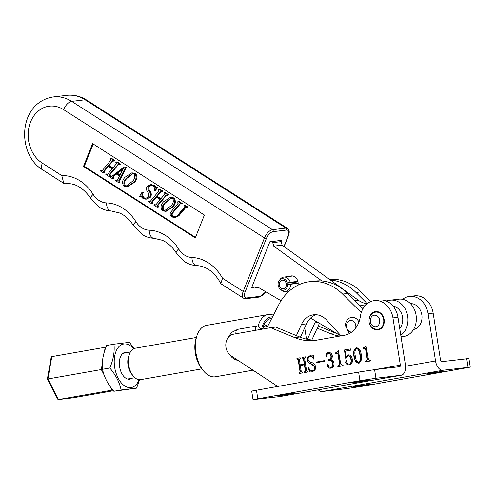 <?xml version="1.0" encoding="UTF-8"?>
<svg xmlns="http://www.w3.org/2000/svg" width="495" height="495" viewBox="0 0 495 495"><rect width="100%" height="100%" fill="white"/><g stroke="black" fill="none" stroke-linecap="round" stroke-linejoin="round"><path stroke-width="0.74" d="M255.482 330.344A4.35 2.531 -100 0 1 257.264 325.902A4.35 2.531 -100 0 1 257.344 325.889A4.35 2.531 -100 0 1 260.45 329.466M203.513 370.922L202.028 369.121A23.185 13.483 -100 0 1 195.308 353.077A23.185 13.483 -100 0 1 196.404 337.188L197.189 334.991A26.086 15.166 80 0 0 195.952 352.873A26.086 15.166 80 0 0 203.513 370.922A26.086 15.166 80 0 0 215.065 376.837A26.086 15.166 80 0 0 215.554 376.763L252.976 370.18M258.142 326.001A26.086 15.166 -100 0 1 268.043 314.56L206.508 325.388A26.086 15.166 80 0 0 197.189 334.991M272.516 316.887A23.185 13.483 80 0 0 261.577 329.268M268.043 314.56A26.086 15.166 -100 0 1 268.531 314.486A26.086 15.166 -100 0 1 273.389 315.191M262.585 329.095A21.737 12.641 -100 0 1 263.352 326.434A21.737 12.641 -100 0 1 271.767 318.347M267.776 324.912A15.939 9.269 80 0 0 267.479 324.955A15.939 9.269 80 0 0 262.622 328.934M355.905 381.954L352.223 382.728L357.074 382.183L369.975 379.95L355.905 381.954M281.599 395.035L277.918 395.808L282.769 395.264L295.67 393.024L281.599 395.035M379.523 328.89A9.275 7.543 -96.8 0 0 380.24 329.15M370.074 324.868A9.275 7.543 -96.8 0 0 377.79 329.986A9.275 7.543 -96.8 0 0 384.126 319.467A9.275 7.543 -96.8 0 0 375.6 311.565A9.275 7.543 -96.8 0 0 369.301 318.347M280.702 396.446A10.141 5.897 -100 0 1 280.517 396.483L401.266 375.229A10.141 5.897 80 0 1 401.074 375.26L375.946 378.248L374.597 369.66L399.731 366.671A1.448 0.842 80 0 0 399.756 366.665A1.448 0.842 80 0 0 400.344 365.143L392.95 317.914A20.289 16.496 -96.8 0 0 374.294 300.626A20.289 16.496 -96.8 0 0 360.385 316.336A24.632 20.029 83.2 0 1 344.39 335.282L316.794 340.139A57.965 47.13 83.2 0 1 314.678 340.449A57.965 47.13 83.2 0 1 294.735 337.609L270.61 327.678L233.454 334.218A11.595 9.424 -96.8 0 0 225.961 347.304A11.595 9.424 -96.8 0 0 231.091 355.794L277.584 386.354M358.819 363.225C355.856 362.482 354.216 360.094 353.888 356.047C352.997 352.143 353.832 349.346 356.381 347.657C359.29 348.406 360.904 350.769 361.226 354.76C362.142 358.665 361.338 361.486 358.819 363.225L358.72 363.237M338.388 350.825L340.77 364.097L342.33 365.267L343.035 365.143L343.134 365.774L337.844 366.702L337.745 366.071L338.407 365.954L339.576 364.326L337.936 353.869L337.089 353.22L335.771 353.449L335.672 352.817L338.685 350.794M342.478 365.248L343.041 365.161M338.178 366.647L338.079 366.034L338.741 365.916L339.91 364.289L338.271 353.826L337.089 353.22M324.714 361.232L316.689 362.643L316.59 362.012L324.615 360.601L324.714 361.232M304.623 358.355L306.578 370.835L307.711 371.355L307.81 371.986L304.567 372.562L304.468 371.931L305.384 371.058L304.4 364.809L300.31 365.527L301.288 371.782L302.42 372.289L302.519 372.921L299.277 373.49L299.178 372.859L300.088 371.98L298.132 359.494L297 358.974L296.901 358.343L300.143 357.774L300.242 358.405L299.333 359.283L300.211 364.895L304.301 364.178L303.423 358.566L302.29 358.046L302.191 357.415L305.434 356.846L305.533 357.477L304.623 358.355M299.605 373.434L299.512 372.822L300.428 371.937L298.473 359.457L297.316 358.918M300.211 364.895L304.642 364.134L303.763 358.522L302.606 357.99M312.63 370.706L312.976 370.668C314.622 370.204 315.253 368.905 314.876 366.77L311.559 363.887C309.486 363.602 308.137 362.346 307.519 360.119C307.451 357.637 308.422 356.183 310.439 355.763L312.537 356.023L313.168 355.268L313.991 358.832L313.657 359.067C312.871 357.211 311.677 356.338 310.087 356.456C308.583 356.777 307.946 357.891 308.181 359.803C308.849 361.437 310.006 362.359 311.664 362.569C313.675 362.99 314.975 364.351 315.562 366.634C315.767 369.295 314.814 370.866 312.692 371.343L310.297 371.12L309.462 371.912L308.168 367.575L308.571 367.315C309.332 369.66 310.687 370.792 312.642 370.706C314.282 370.241 314.919 368.942 314.535 366.814L311.225 363.924C309.152 363.639 307.803 362.383 307.185 360.162C307.117 357.675 308.088 356.227 310.099 355.806L310.315 355.775M310.458 356.412L310.087 356.456M330.808 368.156C329.101 368.459 327.894 367.68 327.183 365.824L327.783 364.363L328.68 365.285L328.593 366.64L330.536 367.556C332.343 367.049 333.024 365.619 332.572 363.281C332.071 360.836 330.808 359.84 328.773 360.298L328.674 359.667C330.413 359.351 331.161 358.126 330.907 355.985C330.592 354.098 329.689 353.195 328.197 353.269L326.75 354.865L327.245 356.128L326.78 357.192L325.84 356.097C325.871 354.055 326.75 352.879 328.488 352.57C330.344 352.347 331.588 353.319 332.225 355.478C332.479 357.365 331.916 358.72 330.536 359.531C332.331 359.877 333.469 361.103 333.964 363.219C334.125 366.022 333.073 367.667 330.808 368.156L330.573 368.193M330.641 367.544L330.87 367.519C332.677 367.005 333.358 365.582 332.906 363.237L332.572 363.281M329.324 360.23L328.773 360.298M332.906 363.237C332.405 360.793 331.143 359.803 329.107 360.261L329.008 359.63C330.753 359.314 331.495 358.089 331.242 355.948C330.926 354.061 330.023 353.152 328.532 353.232L328.197 353.269M327.115 357.155L326.174 356.06C326.205 354.018 327.09 352.842 328.822 352.527L328.736 352.533M345.863 357.173L348.406 354.903C350.559 354.927 351.84 356.307 352.248 359.03C352.793 362.229 351.84 364.178 349.383 364.889C347.533 365.161 346.253 364.264 345.56 362.204L346.215 360.688L347.038 361.573L346.846 363.194L349.229 364.264C350.906 363.435 351.462 361.82 350.906 359.42C350.714 357.229 349.804 356.023 348.183 355.806L346.098 358.132L345.448 358.157L344.52 349.965L350.491 348.913L350.466 350.213L345.176 351.147L345.863 357.173L348.591 354.878M349.569 364.227C351.24 363.398 351.796 361.783 351.246 359.382C351.048 357.192 350.138 355.985 348.517 355.763L348.183 355.806M366.034 345.962L368.416 359.234L369.975 360.397L370.681 360.273L370.78 360.904L365.489 361.839L365.39 361.208L366.053 361.09L367.222 359.463L365.588 349L364.735 348.35L363.417 348.585L363.318 347.954L366.331 345.925M370.124 360.379L370.687 360.292M365.824 361.777L365.725 361.164L366.387 361.047L367.556 359.42L365.923 348.963L364.735 348.35M378.174 311.8A9.275 7.543 -96.8 0 0 377.536 312.221M401.266 375.229A10.141 5.897 80 0 0 405.368 364.543L397.974 317.314A20.289 16.496 -96.8 0 0 379.318 300.032L374.294 300.626M317.202 340.065A57.965 47.13 83.2 0 1 299.76 337.015L275.635 327.084L270.61 327.678M280.517 396.483A10.141 5.897 -100 0 1 280.325 396.507L253.032 399.657L251.689 391.075L358.609 372.091L374.597 369.66M375.946 378.248L359.958 380.68L253.032 399.657M304.895 372.5L304.468 371.931M305.168 371.825L305.718 371.021L305.384 371.058M305.718 371.021L304.741 364.765L304.4 364.809M299.512 372.822L299.178 372.859M299.877 372.754L299.543 372.797M300.428 371.937L300.088 371.98M298.473 359.457L298.132 359.494M297.334 358.918L296.901 358.343M297.235 358.306L300.149 357.792M304.642 364.134L304.301 364.178M303.763 358.522L303.423 358.566M302.624 357.984L302.191 357.415M302.525 357.371L305.44 356.864M314.876 366.77L314.535 366.814M307.519 360.119L307.185 360.162M313.502 355.224L312.537 356.023M313.997 359.03C313.205 357.167 312.011 356.301 310.421 356.419M313.026 371.306L310.297 371.12M309.715 371.59L308.503 367.531L308.168 367.575M317.023 362.588L316.59 362.012M316.93 361.975L324.615 360.62M331.143 368.119C329.435 368.416 328.228 367.643 327.517 365.78L327.183 365.824M327.517 365.78L328.117 364.326M329.008 359.63L328.674 359.667M331.242 355.948L330.907 355.985M326.174 356.06L325.84 356.097M338.079 366.034L337.745 366.071M338.741 365.916L338.407 365.954M339.91 364.289L339.576 364.326M338.271 353.826L337.936 353.869M336.099 353.393L335.672 352.817M336.006 352.78L336.334 352.7M336.668 352.663L338.722 350.788M349.724 364.846C347.867 365.118 346.593 364.227 345.894 362.167L345.56 362.204M345.894 362.167L346.55 360.651M351.246 359.382L350.906 359.42M346.104 358.108L345.448 358.157M345.782 358.114L344.854 349.922L344.52 349.965M344.854 349.922L350.491 348.932M359.153 363.188C356.196 362.445 354.55 360.051 354.222 356.01L353.888 356.047M354.222 356.01C353.337 352.1 354.166 349.309 356.716 347.62M358.72 362.594L359.054 362.557C360.682 360.651 361.065 358.12 360.193 354.958C360.057 351.679 358.931 349.445 356.815 348.251L356.48 348.288C354.859 350.194 354.451 352.7 355.255 355.812C355.422 359.073 356.579 361.338 358.72 362.594C360.348 360.694 360.731 358.157 359.859 354.995C359.723 351.716 358.597 349.482 356.48 348.288M360.193 354.958L359.859 354.995M365.725 361.164L365.39 361.208M366.387 361.047L366.053 361.09M367.556 359.42L367.222 359.463M365.923 348.963L365.588 349M363.751 348.523L363.318 347.954M363.652 347.911L363.98 347.837M364.314 347.793L366.368 345.918M356.988 386.063L353.306 386.836L358.157 386.292L371.058 384.058L356.988 386.063M431.293 372.989L427.612 373.756L432.463 373.211L445.364 370.978L431.293 372.989M402.577 299.308A20.289 16.496 83.2 0 1 409.476 296.443L414.501 295.843A20.289 16.496 83.2 0 1 433.156 313.131L440.55 360.354A1.448 0.842 80 0 0 441.614 361.69L468.907 358.541L470.25 367.129L442.957 370.272A10.141 5.897 80 0 1 435.526 360.954L405.547 366.232M318.223 325.945L334.942 332.826A57.965 47.13 -96.8 0 0 336.897 333.574M409.476 296.443A20.289 16.496 83.2 0 1 428.125 313.725L435.526 360.954M317.202 328.191L329.918 333.426A57.965 47.13 -96.8 0 0 339.644 336.117M470.25 367.129L363.33 386.106L347.335 388.538L322.208 391.526A10.141 5.897 -100 0 1 318.273 389.837M315.748 321.144A20.289 16.496 -96.8 0 0 314.857 322.876L318.05 322.499M367.222 303.627L355.992 292.477L361.022 291.883L370.755 301.548M361.022 291.883A53.615 43.597 -96.8 0 0 329.472 279.372M355.992 292.477A53.615 43.597 -96.8 0 0 330.314 279.984M311.85 339.978L319.423 323.303M307.389 339.341L314.857 322.876M109.791 385.995L111.938 390.165L58.478 399.57L57.723 399.168L47.372 379.077L51.171 357.272L51.802 356.629L47.91 378.96L58.528 399.564L72.926 397.85M113.392 390.734L73.037 397.838M111.938 390.165L112.835 390.054M105.998 347.137L51.802 356.629M102.323 363.794L101.32 369.561L47.91 378.96M105.212 347.23L104.488 351.388M101.32 369.561L104.123 375M358.943 322.028A8.693 7.072 -96.8 0 0 351.79 317.4C348.356 317.716 346.166 320.277 345.213 325.079L349.272 333.605M375.668 312.141L375.297 312.197C367.791 313.137 365.248 328.34 377.722 329.41A8.693 7.072 -96.8 0 0 378.038 329.361A8.693 7.072 -96.8 0 0 383.687 319.745A8.693 7.072 -96.8 0 0 375.668 312.141A8.693 7.072 -96.8 0 0 375.346 312.184M133.297 376.076L131.806 374.282A13.043 7.586 -100 0 1 128.026 365.254A13.043 7.586 -100 0 1 128.644 356.313L129.43 354.123A15.939 9.269 80 0 0 128.675 365.044A15.939 9.269 80 0 0 133.297 376.076A15.939 9.269 80 0 0 140.648 379.646L201.83 368.88M196.305 337.485L135.123 348.251A15.939 9.269 80 0 0 129.43 354.123M263.86 327.133L267.597 326.471M306.485 339.143L304.71 327.783M341.055 335.87L326.743 320.172A20.289 16.496 -96.8 0 0 313.632 314.795A20.289 16.496 -96.8 0 0 301.455 324.473L306.485 323.872A20.289 16.496 -96.8 0 1 316.169 314.733M361.245 312.593L342.589 294.073L347.62 293.479L362.946 308.694M347.62 293.479A53.615 43.597 -96.8 0 0 314.721 281.098L309.691 281.698A53.615 43.597 -96.8 0 0 278.642 304.951L266.619 328.383M342.589 294.073A53.615 43.597 -96.8 0 0 309.691 281.698M300.403 337.268L306.485 323.872M296.394 335.629L301.455 324.473M131.88 378.248A13.588 7.901 -100 0 1 119.586 366.721A13.588 7.901 -100 0 1 127.357 352.564M139.064 379.696A22.102 12.851 -100 0 1 125.885 386.626A22.102 12.851 -100 0 1 114.667 367.309A22.102 12.851 -100 0 1 119.196 346.395A22.102 12.851 -100 0 1 133.619 348.752M134.096 348.542L129.43 342.348L113.955 344.192C114.753 351.728 113.367 359.667 109.803 368.014C115.743 374.938 119.518 382.264 121.126 389.986L136.601 388.148L139.503 379.727M136.601 388.148L113.838 391.273C107.891 384.349 104.117 377.023 102.515 369.295C101.716 361.758 103.102 353.82 106.666 345.473L113.955 344.192M113.838 391.273L121.126 389.986M102.515 369.295L109.803 368.014M180.434 203.767L173.139 212.485C171.777 213.939 171.852 215.257 173.361 216.445L175.249 216.983M186.089 207.368L184.963 207.541L177.922 215.987L175.02 217.621L171.963 216.983C169.903 215.511 169.618 213.766 171.091 211.736L178.2 203.216L177.618 201.954L178.052 201.434L181.436 203.594L181.003 204.113L179.976 203.699L179.444 204.02L172.297 212.584C170.936 214.038 171.016 215.356 172.526 216.544L174.822 217.058L177.346 215.696L184.431 207.201L183.849 205.932L184.288 205.413L185.124 205.314L187.797 207.021L186.522 207.64L185.514 207.219M185.947 207.294L178.757 215.888L175.02 217.621M178.052 201.434L178.893 201.335L182.278 203.495L181.003 204.113M170.311 197.412L173.962 197.913C176.121 201.038 175.737 204.058 172.811 206.978L166.042 211.359L162.397 210.87C160.281 207.665 160.683 204.614 163.604 201.731L170.311 197.412L173.12 198.012C175.279 201.137 174.902 204.157 171.975 207.077L165.2 211.458M116.535 174.116L113.918 176.133L113.256 178.577L112.421 178.676L109.748 176.969L110.181 176.449L111.097 176.746L111.901 176.319L124.078 166.976L125.575 167.372L118.695 180.861L119.258 182.253L118.825 182.773L115.539 180.669L115.972 180.149L116.857 180.526M110.181 176.449L111.493 176.61M124.078 166.976L126.411 167.273L119.53 180.762L120.099 182.154L118.825 182.773M115.972 180.149L117.235 180.316M93.196 144.008L84.311 166.351L195.5 237.383M118.633 164.303L109.896 174.747L110.484 176.01L110.051 176.529L109.209 176.628L105.825 174.469L106.264 173.949L107.675 174.197M108.331 166.481L104.365 171.233L104.965 172.483L104.525 173.003L103.69 173.101L100.306 170.942L100.739 170.422L102.149 170.67M100.739 170.422L101.753 170.862L102.292 170.521L110.892 160.213L110.311 158.951L110.744 158.431L111.585 158.332L114.964 160.491L114.531 161.017L112.142 161.011L112.978 160.912L109.11 165.547L112.897 167.96M112.662 160.714L108.275 165.646L112.551 168.374L116.418 163.74L115.83 162.478L116.263 161.958L117.105 161.859L120.483 164.018L120.05 164.538L118.497 164.439M131.849 172.842L135.5 173.343C137.66 176.468 137.276 179.487 134.349 182.408L127.574 186.788L123.936 186.299C121.813 183.094 122.222 180.044 125.142 177.161L131.849 172.842L134.659 173.442C136.818 176.567 136.434 179.586 133.514 182.506L126.739 186.887M150.43 184.703L153.543 185.507L155.541 187.586L156.742 187.549L154.52 190.699L154.025 190.612C154.836 188.644 154.49 187.091 152.986 185.953L150.888 185.359L148.5 186.794C147.727 188.36 148.005 189.925 149.329 191.485C150.771 193.57 150.814 195.55 149.459 197.425L146.044 199.268L142.968 198.464L141.013 196.41L139.602 196.311L142.046 192.239L142.616 192.376C141.378 194.603 141.657 196.472 143.457 197.975L145.604 198.532L148.389 196.738C149.125 195.185 148.933 193.632 147.807 192.097C146.18 190.074 146.013 188.125 147.312 186.256L151.266 184.604L154.378 185.408L156.637 187.599M156.191 187.735L157.577 187.45L155.356 190.6L154.52 190.699M151.34 185.34L149.335 186.695C148.568 188.261 148.847 189.826 150.171 191.386C151.612 193.471 151.656 195.451 150.294 197.326L146.044 199.268M142.046 192.239L143.451 192.277C142.22 194.504 142.498 196.373 144.292 197.876L146 198.458M166.716 195.018L157.973 205.462L158.561 206.724L158.128 207.244L157.286 207.343L153.908 205.184L154.341 204.658L155.752 204.911M156.414 197.196L152.448 201.948L153.042 203.197L152.608 203.717L151.767 203.816L148.382 201.657L148.822 201.137L150.226 201.385M148.822 201.137L149.83 201.576L150.369 201.236L158.975 190.928L158.388 189.665L158.821 189.146L159.662 189.047L163.047 191.206L162.608 191.726L160.219 191.726L161.054 191.627L157.193 196.261L160.974 198.674M160.739 191.429L156.352 196.36L160.628 199.089L164.495 194.455L163.907 193.192L164.34 192.673L165.181 192.574L168.566 194.733L168.127 195.253L166.58 195.154M253.372 287.422L251.639 287.626L269.88 241.746L281.606 240.353L281.104 241.61M204.386 215.04L92.559 143.606L83.476 166.45L195.296 237.891L204.386 215.04M283.963 246.473L288.152 235.929A7.246 3.508 122.6 0 0 286.5 230.057L273.098 231.654A7.246 3.508 122.6 0 0 266.372 238.522L245.093 292.044A1.448 0.47 21.7 0 1 243.187 291.462A8.693 4.214 -57.4 0 0 243.534 298.194L221.246 283.957L220.801 283.462L222.546 278.277L243.187 291.462L264.466 237.94L63.608 109.624A30.43 24.744 -96.8 0 0 30.529 122.055A30.43 24.744 -96.8 0 0 42.329 163.146L61.788 175.583A44.921 36.525 83.2 0 1 93.171 194.399A20.289 16.496 -96.8 0 0 99.08 200.506A20.289 16.496 -96.8 0 0 106.468 202.894A44.921 36.525 83.2 0 1 135.908 221.698A20.289 16.496 -96.8 0 0 141.817 227.805A20.289 16.496 -96.8 0 0 149.205 230.194A44.921 36.525 83.2 0 1 178.646 249.004A20.289 16.496 -96.8 0 0 184.555 255.104A20.289 16.496 -96.8 0 0 191.942 257.493A44.921 36.525 83.2 0 1 222.546 278.277M65.557 183.769L63.781 183.36L61.788 175.583M84.311 166.351L83.476 166.45M118.181 164.235L109.061 174.846L109.896 174.747M116.263 161.958L119.648 164.123L120.483 164.018M119.648 164.123L119.208 164.643M108.275 165.646L109.11 165.547M110.744 158.431L114.128 160.597L114.964 160.491M114.128 160.597L113.689 161.116M101.122 170.664L101.958 170.565M106.264 173.949L107.273 174.395L107.805 174.061L112.117 168.894L107.842 166.165L103.529 171.332L103.746 172.34L104.965 172.483M104.123 172.582L103.69 173.101M103.746 172.34L104.581 172.241M103.529 171.332L104.365 171.233M106.642 174.19L107.483 174.092M109.061 174.846L109.265 175.867L110.484 176.01M109.642 176.109L109.209 176.628M109.265 175.867L110.1 175.762M117.111 180.242L116.269 180.341L117.532 179.796L119.474 175.997L116.146 173.869L113.077 176.232L112.421 178.676M119.852 175.44L123.311 168.337L116.709 173.429L119.852 175.44M119.258 182.253L120.099 182.154M119.035 182.104L119.87 182.005M118.695 180.861L119.53 180.762M125.575 167.372L126.411 167.273M110.404 176.591L111.245 176.492M112.854 178.157L113.689 178.058M112.625 178.014L113.466 177.915M113.077 176.232L113.918 176.133M123.137 169.018L117.544 173.33L120.099 174.958M116.709 173.429L117.544 173.33M126.596 178.039C123.973 180.285 123.23 182.865 124.369 185.78L126.095 186.151L132.122 181.566C134.764 179.283 135.463 176.752 134.225 173.968L132.598 173.615L126.596 178.039L127.438 177.94C124.808 180.186 124.066 182.766 125.204 185.681L126.522 186.071M134.659 173.442L135.5 173.343M133.514 182.506L134.349 182.408M132.994 173.603L127.438 177.94M124.369 185.78L125.204 185.681M143.457 197.975L144.292 197.876M142.616 192.376L143.451 192.277M149.459 197.425L150.294 197.326M149.329 191.485L150.171 191.386M148.5 186.794L149.335 186.695M155.541 187.586L156.383 187.487M153.543 185.507L154.378 185.408M166.258 194.95L157.138 205.561L157.973 205.462M164.34 192.673L167.725 194.832L168.566 194.733M167.725 194.832L167.291 195.352M156.352 196.36L157.193 196.261M158.821 189.146L162.205 191.305L163.047 191.206M162.205 191.305L161.772 191.825M149.199 201.378L150.041 201.279M154.341 204.658L155.35 205.103L155.882 204.775L160.194 199.609L155.919 196.88L151.606 202.047L151.823 203.055L153.042 203.197M152.2 203.297L151.767 203.816M151.823 203.055L152.658 202.95M151.606 202.047L152.448 201.948M154.718 204.905L155.56 204.806M157.138 205.561L157.342 206.576L158.561 206.724M157.726 206.823L157.286 207.343M157.342 206.576L158.177 206.477M165.064 202.61C162.434 204.856 161.692 207.436 162.83 210.35L164.563 210.722L170.583 206.137C173.225 203.853 173.924 201.323 172.687 198.538L171.06 198.186L165.064 202.61L165.899 202.511C163.27 204.757 162.527 207.337 163.666 210.251L164.983 210.641M173.12 198.012L173.962 197.913M171.975 207.077L172.811 206.978M171.456 198.173L165.899 202.511M162.83 210.35L163.666 210.251M172.526 216.544L173.361 216.445M179.444 204.02L180.279 203.915M181.436 203.594L182.278 203.495M177.922 215.987L178.757 215.888M184.963 207.541L185.804 207.442M184.288 205.413L186.955 207.12L187.797 207.021M186.955 207.12L186.522 207.64M281.606 240.353L280.368 240.706M289.34 291.01L285.516 291.468A7.246 5.891 83.2 0 0 285.782 291.425A7.246 5.891 83.2 0 0 290.565 284.254L287.539 284.476A5.798 4.715 83.2 0 1 283.715 290.212A5.798 4.715 83.2 0 1 280.374 289.29A5.798 4.715 83.2 0 1 279.316 280.399A5.798 4.715 83.2 0 1 281.921 278.765A5.798 4.715 83.2 0 1 287.292 282.886L286.172 283.288A4.35 3.533 83.2 0 0 282.305 280.176A4.35 3.533 83.2 0 0 279.31 284.91A4.35 3.533 83.2 0 0 283.332 288.808A4.35 3.533 83.2 0 0 286.364 284.483L298.157 283.078M285.516 291.468A7.246 5.891 83.2 0 1 281.606 290.274L280.374 289.29M279.316 280.399L280.288 279.155A7.246 5.891 83.2 0 1 283.542 277.113A7.246 5.891 83.2 0 1 283.802 277.076A7.246 5.891 83.2 0 1 290.256 282.261L287.292 282.886M287.539 284.476L286.364 284.483M290.565 284.254L298.169 283.35M297.86 281.358L290.256 282.261M297.99 281.878L286.172 283.288M413.517 329.503A13.043 10.605 -96.8 0 0 421.82 314.808A13.043 10.605 -96.8 0 0 410.435 303.645M399.719 328.47A13.043 10.605 -96.8 0 0 402.553 317.103A13.043 10.605 -96.8 0 0 392.987 306.04M379.665 328.816A9.417 7.66 -96.8 0 0 380.327 329.101M378.267 311.831A9.417 7.66 -96.8 0 0 377.697 312.258M298.077 285.145A7.536 6.126 -96.8 0 0 298.058 282.255A7.536 6.126 -96.8 0 0 291.14 275.913A7.536 6.126 -96.8 0 0 289.507 276.396M400.783 335.264A18.841 15.32 -96.8 0 0 407.032 313.248A18.841 15.32 -96.8 0 0 390.382 300.174A18.841 15.32 -96.8 0 0 389.546 300.304L386.119 300.948M365.947 304.753L365.558 304.827A28.982 23.568 83.2 0 1 364.271 305.025A28.982 23.568 83.2 0 1 359.178 304.951M321.936 280.981L273.747 246.145L272.739 242.637A1.448 1.176 -96.8 0 0 271.229 241.671L269.676 242.253M252.642 285.095L253.199 287.02A1.448 1.176 -96.8 0 0 254.708 287.985L257.53 286.927L281.055 300.75M310.551 318.087L340.857 335.907M401.061 337.027L404.05 336.458A18.841 15.32 -96.8 0 0 416.128 315.556A18.841 15.32 -96.8 0 0 398.76 299.178L390.382 300.174M366.937 303.856A28.982 23.568 83.2 0 1 358.331 300.23L282.125 245.149L281.117 241.64A1.448 1.176 -96.8 0 0 279.83 240.62L271.452 241.616M354.841 300.644L358.331 300.23M273.747 246.145L282.125 245.149M235.948 333.779A4.35 2.531 -100 0 1 237.73 329.342A4.35 2.531 -100 0 1 237.81 329.33M400.344 365.143L374.777 369.641M392.95 317.914L397.974 317.314M294.735 337.609L299.76 337.015M401.074 375.26L280.325 396.507M359.958 380.68L358.609 372.091M257.784 398.661L256.441 390.079M311.559 363.887L311.225 363.924M433.156 313.131L428.125 313.725M334.942 332.826L329.918 333.426M322.208 391.526L442.957 370.272M468.084 367.284L466.742 358.696M355.713 328.012A5.798 4.715 -96.8 0 0 355.856 326.997A5.798 4.715 -96.8 0 0 351.537 320.506A5.798 4.715 -96.8 0 0 346.432 325.475A5.798 4.715 -96.8 0 0 351.79 331.996M375.915 326.7A5.798 4.715 -96.8 0 0 379.659 320.154A5.798 4.715 -96.8 0 0 374.121 315.247A5.798 4.715 -96.8 0 0 370.371 321.793A5.798 4.715 -96.8 0 0 375.915 326.7M93.171 194.399A8.693 2.525 -31.9 0 0 90.814 198.39L99.427 207.232C103.053 209.546 106.969 210.796 111.165 210.981A8.693 5.018 -87.8 0 1 106.468 202.894M135.908 221.698A8.693 2.525 -31.9 0 0 133.551 225.689L142.164 234.537C145.79 236.845 149.707 238.095 153.902 238.281A8.693 5.018 -87.8 0 1 149.205 230.194M178.646 249.004A8.693 2.525 -31.9 0 0 176.288 252.995L184.901 261.836C188.527 264.144 192.437 265.394 196.639 265.586A8.693 5.018 -87.8 0 1 191.942 257.493M66.776 95.343C73.848 94.582 80.499 96.172 86.718 100.101A8.693 4.214 122.6 0 0 85.078 99.786A39.124 31.81 -96.8 0 0 66.776 95.343L53.373 96.933A39.124 31.81 83.2 0 1 71.676 101.376L272.535 229.692L285.937 228.102L85.078 99.786L71.676 101.376A8.693 4.214 122.6 0 0 63.608 109.624M245.093 292.044A7.246 3.508 122.6 0 0 246.745 297.922L260.147 296.326A7.246 3.508 122.6 0 0 265.71 291.734M63.781 183.36L42.675 169.878A8.693 4.214 -57.4 0 1 42.329 163.146M266.372 238.522A1.448 0.47 21.7 0 1 264.466 237.94A8.693 4.214 -57.4 0 1 272.535 229.692A1.448 1.176 83.2 0 1 273.098 231.654M286.5 230.057A1.448 1.176 83.2 0 0 285.937 228.102A8.693 4.214 -57.4 0 1 287.576 228.418L86.718 100.101M246.745 297.922A1.448 1.176 83.2 0 1 245.848 298.677L243.534 298.194M260.147 296.326A1.448 1.176 83.2 0 1 259.25 297.08L245.848 298.677M288.152 235.929A1.448 0.47 21.7 0 0 288.43 235.781C289.724 232.279 289.439 229.829 287.576 228.418M172.297 212.584L173.139 212.485M401.024 336.823L404.05 336.458M272.739 242.637L281.117 241.64M254.708 287.985L258.557 287.527M227.428 338.704L231.412 332.504L237.73 329.342L257.264 325.902M238.726 360.818L234.562 359.339L232.019 357.514L229.278 354.272M58.478 399.57L72.982 397.844M380.822 313.279L380.086 313.366M382.468 327.09L381.725 327.176M130.377 352.032L122.995 353.331M267.479 324.955L268.469 324.782M134.9 377.716L127.518 379.015M220.801 283.462C214.465 272.083 206.409 266.124 196.639 265.586M176.288 252.995C172.427 246.937 167.78 242.705 162.36 240.298L153.902 238.281M133.551 225.689C129.69 219.638 125.043 215.405 119.623 212.992L111.165 210.981M90.814 198.39C83.129 187.568 74.689 182.698 65.501 183.769M42.675 169.878C16.378 154.254 17.869 102.422 53.373 96.933M259.25 297.08L265.865 291.821M284.13 246.597L288.43 235.781M292.848 276L283.802 277.076M254.486 288.041L258.6 287.552"/></g></svg>
